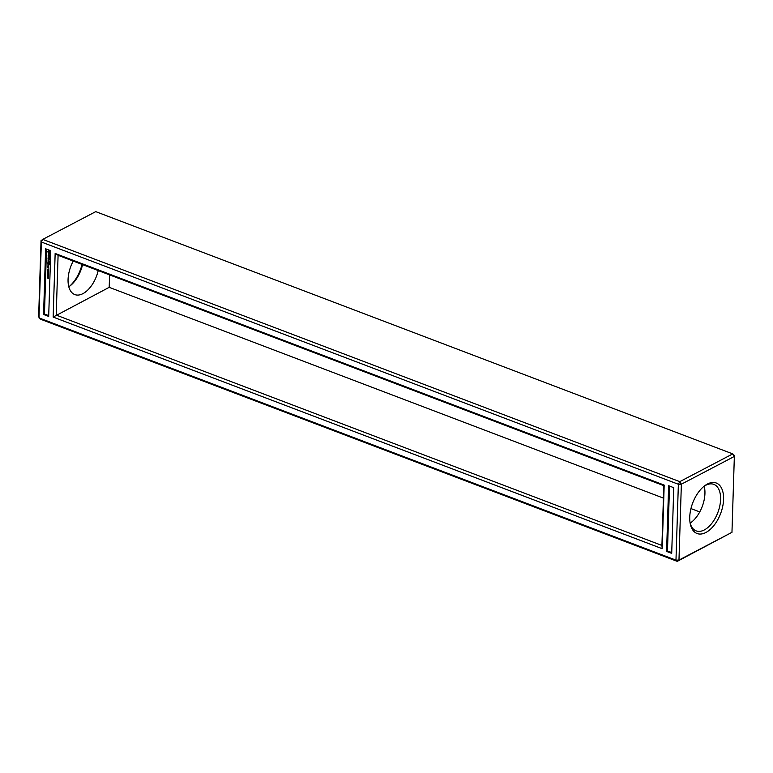 <?xml version="1.0" encoding="UTF-8"?>
<svg xmlns="http://www.w3.org/2000/svg" width="773" height="773" viewBox="0 0 773 773"><rect width="100%" height="100%" fill="white"/><g stroke="black" fill="none" stroke-linecap="round" stroke-linejoin="round"><path stroke-width="1.16" d="M40.254 319.104L677.254 561.362L678.974 560.077L681.361 484.198L679.757 481.656L42.757 239.388L41.037 240.674L38.65 316.553L40.254 319.104M731.963 532.326L677.254 561.362L675.979 560.145L678.365 484.265L41.355 242.007L38.979 317.887L675.979 560.145L678.974 560.077L731.963 532.326L734.35 456.447L681.361 484.198L678.365 484.265L679.757 481.656L732.746 453.896L95.746 211.638L42.757 239.388L41.355 242.007L41.037 240.674M82.044 264.414A27.016 14.929 -69.2 0 1 69.164 286.551M43.568 314.476L45.626 248.79L50.757 250.742L48.689 316.418L43.568 314.476L44.457 314.002L46.496 249.119M55.154 253.457L53.153 317.065L662.19 548.695L664.181 485.086L55.154 253.457L58.091 255.303L56.207 315.084L661.92 545.448L663.804 485.666L58.091 255.303M666.587 551.41L668.645 485.734L673.766 487.686L671.708 553.362L666.587 551.41L667.476 550.946L669.515 486.062M705.904 532.491A27.016 14.929 -69.2 0 1 690.221 523.65A27.016 14.929 -69.2 0 1 704.599 485.84A27.016 14.929 -69.2 0 1 723.586 497.406A27.016 14.929 -69.2 0 1 705.904 532.491M82.576 264.617A24.881 13.75 -69.2 0 1 69.899 286.02A24.881 13.75 -69.2 0 1 68.807 286.793M734.021 455.113L734.35 456.447L732.746 453.896L734.021 455.113M109.592 274.898L109.196 287.334L663.408 498.102M690.956 508.586L699.749 511.929M48.718 315.626L44.457 314.002M53.153 317.065L109.196 287.334M664.181 485.086L663.804 485.666M662.19 548.695L661.92 545.448M671.727 552.569L667.476 550.946M703.836 486.449A24.881 13.75 -69.2 0 1 713.846 484.371A24.881 13.75 -69.2 0 1 719.789 505.929A24.881 13.75 -69.2 0 1 704.3 529.949A24.881 13.75 -69.2 0 1 696.154 530.887A24.881 13.75 -69.2 0 1 690.057 522.683M98.219 270.569A24.881 13.75 -69.2 0 1 82.943 293.634A24.881 13.75 -69.2 0 1 74.797 294.581A24.881 13.75 -69.2 0 1 73.251 261.071M704.193 486.207A24.881 13.75 -69.2 0 1 690.163 523.108M47.404 277.951L48.255 278.396L47.404 277.951M47.404 277.092L48.235 277.633L47.53 277.034M48.216 276.734L47.433 276.357L48.274 276.86M48.351 275.942L47.453 275.603L48.293 276.106M48.38 274.106L47.655 274.299L48.351 275.024L47.511 274.705L48.226 274.859L47.52 274.183L48.255 274.173L47.54 273.787L48.255 274.173M48.409 273.227L48.39 273.932L47.945 273.178L47.54 273.613L47.568 272.908L48.409 273.227M48.438 272.318L47.81 272.83L47.597 271.999L48.197 272.231M48.071 272.309L48.351 272.927M48.486 270.898L47.762 271.275L48.457 271.661L47.636 270.579L48.341 270.975M48.515 270.019L48.255 270.647L47.665 269.7L48.515 270.019M47.955 268.985L48.486 269.7L47.955 268.985M48.554 266.405L48.428 267.129L47.791 266.212L48.554 266.405M48.564 266.231L47.907 265.207L48.564 266.231M48.535 267.265L48.506 268.028L47.511 267.555L47.617 266.917L48.013 267.642L48.535 267.265M49.404 263.786L49.288 264.83L49.23 263.825L48.622 264.376L48.052 263.371L47.936 264.318L47.887 263.216L49.404 263.786M49.337 263.052L47.907 262.598L49.337 263.052M49.472 261.709L49.356 262.743L49.298 261.747L48.68 262.298L47.955 261.139L49.472 261.709M48.583 260.066L49.404 261.187L48.052 260.665L49.105 260.868L48.332 259.97L49.134 259.68L48.013 259.158L49.453 259.602L48.583 260.066L49.53 259.738M49.501 258.085L49.462 259.255L49.404 258.25L48.796 258.8L48.226 257.805L48.032 258.607L48.148 257.573L49.501 258.085M49.443 257.023L49.511 257.834L48.187 256.549L49.617 256.936M49.028 254.8L49.462 256.192L49.366 255.129L48.767 256.008L48.129 255.361L48.448 254.636L48.66 255.776L49.028 254.8M50.023 252.124L50.264 253.486L49.192 254.085L47.655 251.631L48.796 250.781L50.023 252.124M48.38 274.173L47.655 274.299M47.81 272.096L47.82 272.705L48.119 272.202M48.486 271.004L47.762 271.275M48.245 269.941L48.255 270.521L48.515 270.067M48.66 265.912L47.984 265.439L48.651 266.067M49.182 254.858L48.834 255.834M47.916 251.37L48.921 253.776M49.897 252.578L49.453 253.167L49.714 251.95L48.38 251.892L48.496 252.8L49.453 253.167M47.53 276.386L48.129 276.782L47.829 276.183M47.549 275.632L48.148 276.029L47.858 275.43M49.675 252.694L48.535 251.698"/></g></svg>
